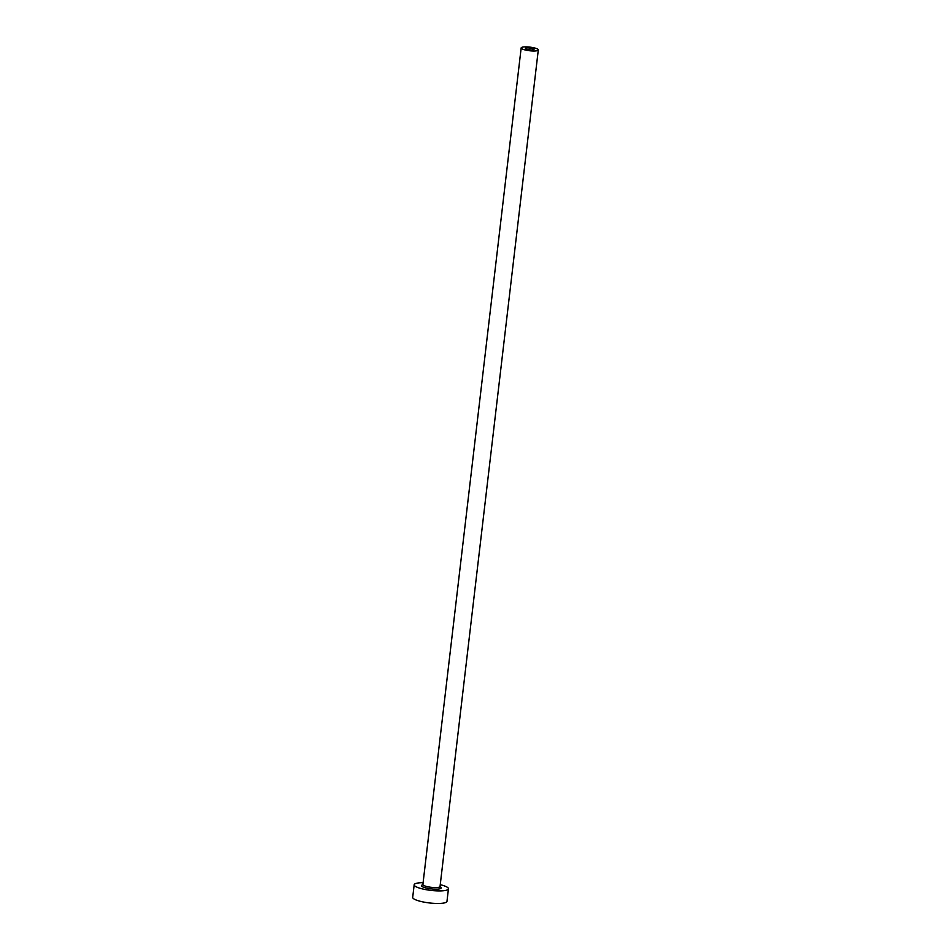 <?xml version="1.0" encoding="UTF-8"?>
<svg xmlns="http://www.w3.org/2000/svg" width="951" height="951" viewBox="0 0 951 951"><rect width="100%" height="100%" fill="white"/><g stroke="black" fill="none" stroke-linecap="round" stroke-linejoin="round"><path stroke-width="1.43" d="M531.217 48.239A4.315 0.903 6.7 0 0 525.451 48.418A4.315 0.903 6.7 0 0 528.257 49.618A4.315 0.903 6.7 0 0 534.022 49.428A4.315 0.903 6.7 0 0 531.217 48.239M526.771 50.308A8.63 1.807 6.7 0 0 538.302 49.928A8.63 1.807 6.7 0 0 532.703 47.55A8.63 1.807 6.7 0 0 521.172 47.919A8.63 1.807 6.7 0 0 526.771 50.308M423.112 882.671A17.261 3.614 6.7 0 0 414.172 884.775A17.261 3.614 6.7 0 0 425.382 889.542A17.261 3.614 6.7 0 0 448.444 888.805A17.261 3.614 6.7 0 0 440.242 884.68M414.172 884.775L412.698 897.34A17.261 3.614 6.7 0 0 423.908 902.107A17.261 3.614 6.7 0 0 446.97 901.37L448.444 888.805M440.04 886.796A9.926 2.08 -173.3 0 1 438.72 889.007A9.926 2.08 -173.3 0 1 427.902 888.377A9.926 2.08 -173.3 0 1 422.922 884.751M422.981 884.858L422.886 884.525A8.63 1.807 6.7 0 0 428.497 886.903A8.63 1.807 6.7 0 0 440.028 886.534L439.861 886.843M538.302 49.928L440.028 886.534M521.172 47.919L422.886 884.525"/></g></svg>
